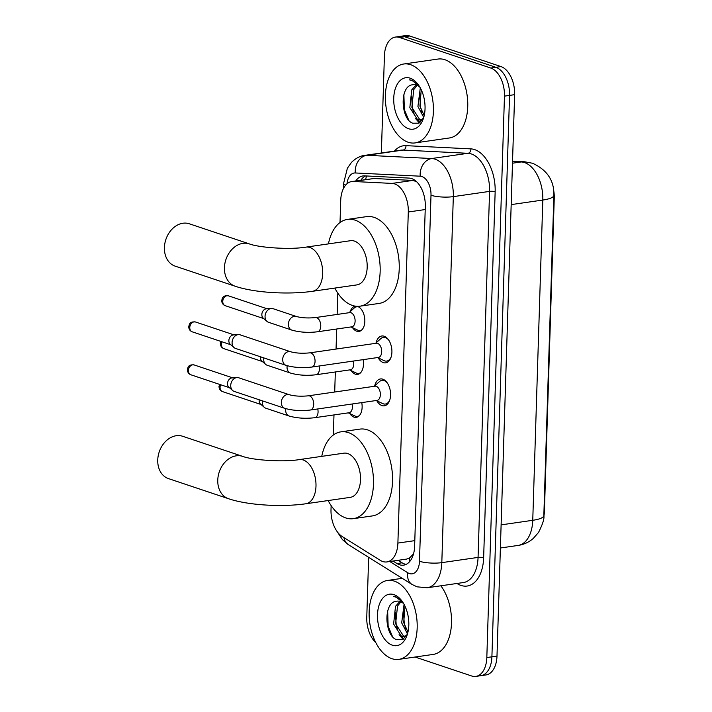 <?xml version="1.0" encoding="UTF-8"?>
<svg xmlns="http://www.w3.org/2000/svg" width="712" height="712" viewBox="0 0 712 712"><rect width="100%" height="100%" fill="white"/><g stroke="black" fill="none" stroke-linecap="round" stroke-linejoin="round"><path stroke-width="1.07" d="M357.344 306.338A12.754 7.556 81.8 0 1 357.531 306.4A12.754 7.556 81.8 0 1 364.802 319.563A12.754 7.556 81.8 0 1 358.964 331.436A12.754 7.556 81.8 0 1 356.748 331.214A12.754 7.556 81.8 0 1 352.529 327.671M350.215 311.607A12.754 7.556 81.8 0 1 355.315 306.187A12.754 7.556 81.8 0 1 355.413 306.169M363.084 359.658A12.754 7.556 81.8 0 1 357.611 374.396A12.754 7.556 81.8 0 1 355.404 374.174A12.754 7.556 81.8 0 1 351.176 370.632M361.74 402.609A12.754 7.556 81.8 0 1 356.258 417.357A12.754 7.556 81.8 0 1 354.051 417.134A12.754 7.556 81.8 0 1 349.832 413.592M376.052 342.908A13.572 8.037 81.8 0 1 381.801 335.993A13.572 8.037 81.8 0 1 384.151 336.224A13.572 8.037 81.8 0 1 391.885 350.233A13.572 8.037 81.8 0 1 385.682 362.853A13.572 8.037 81.8 0 1 383.323 362.622A13.572 8.037 81.8 0 1 378.205 357.851M374.708 385.868A13.572 8.037 81.8 0 1 380.448 378.953A13.572 8.037 81.8 0 1 382.807 379.185A13.572 8.037 81.8 0 1 390.541 393.184A13.572 8.037 81.8 0 1 384.329 405.813A13.572 8.037 81.8 0 1 381.979 405.582A13.572 8.037 81.8 0 1 376.862 400.812M331.133 505.6L331.009 509.623A23.914 14.16 -98.2 0 0 342.187 536.519L380.261 560.326A23.914 14.16 -98.2 0 0 382.753 561.519A23.914 14.16 -98.2 0 0 386.901 561.928A23.914 14.16 -98.2 0 0 397.892 543.078L408.296 211.989A23.914 14.16 -98.2 0 0 392.107 183.411L353.348 181.489A23.914 14.16 -98.2 0 0 351.71 181.56A23.914 14.16 -98.2 0 0 340.719 200.41L340.024 222.527M386.901 561.928L406.819 559.053L409.587 557.897L412.577 554.924A7.974 4.717 -98.2 0 0 413.343 554.532M413.699 553.224A23.914 14.16 81.8 0 1 412.577 554.924M543.79 516.565A21.529 12.745 -98.2 0 0 544.413 511.234L554.256 197.954A21.529 12.745 -98.2 0 0 553.74 190.78M416.458 181.578L412.773 180.43L374.014 178.507L351.71 181.56M337.808 293.13L337.141 314.446M336.678 329.006L336.055 349.058M335.334 371.967L334.702 392.018M333.981 414.927L333.35 434.996M381.365 152.982L384.409 55.919A23.914 14.16 81.8 0 1 395.4 37.069A23.914 14.16 81.8 0 1 399.548 37.478L490.791 68.041L495.872 67.302A23.914 14.16 81.8 0 1 509.552 95.39L491.903 656.82A23.914 14.16 81.8 0 1 480.912 675.67A23.914 14.16 81.8 0 0 491.903 656.82L509.552 95.39A23.914 14.16 81.8 0 0 495.872 67.302L404.638 36.739L495.872 67.302L500.963 66.572A23.914 14.16 81.8 0 1 514.634 94.66L496.994 656.081A23.914 14.16 81.8 0 1 486.002 674.932L475.83 676.4A23.914 14.16 81.8 0 1 471.682 675.991L415.069 657.025M395.4 37.069L400.491 36.33A23.914 14.16 81.8 0 1 404.638 36.739A23.914 14.16 81.8 0 0 400.491 36.33L405.582 35.6A23.914 14.16 81.8 0 1 409.729 36.009L500.963 66.572M392.997 561.047L397.002 563.548A23.914 14.16 -98.2 0 0 399.485 564.741A23.914 14.16 -98.2 0 0 403.633 565.15A23.914 14.16 -98.2 0 0 414.624 546.3L425.304 206.658A23.914 14.16 -98.2 0 0 409.115 178.089L364.535 175.873A23.914 14.16 -98.2 0 0 362.906 175.944A23.914 14.16 -98.2 0 0 355.751 180.982M406.125 564.385A23.914 14.16 81.8 0 1 404.576 564.002A23.914 14.16 81.8 0 1 402.084 562.809L398.088 560.317M375.794 642.589A23.914 14.16 81.8 0 1 366.769 617.34L368.656 557.327M490.791 68.041A23.914 14.16 81.8 0 1 504.461 96.129L486.821 657.55A23.914 14.16 81.8 0 1 475.83 676.4M360.833 180.243A23.914 14.16 81.8 0 1 365.612 175.926M394.377 581.143A39.863 23.603 81.8 0 1 417.099 622.27A39.863 23.603 81.8 0 1 398.853 659.365A39.863 23.603 81.8 0 1 391.938 658.689A39.863 23.603 81.8 0 1 369.225 617.553A39.863 23.603 81.8 0 1 387.47 580.458A39.863 23.603 81.8 0 1 394.377 581.143M440.853 585.789A39.863 23.603 81.8 0 1 451.177 627.744A39.863 23.603 81.8 0 1 433.19 654.417L398.853 659.365M396.967 601.159L396.655 601.213C382.896 601.827 384.551 635.923 396.575 639.67L402.672 639.616L407.397 634.187M392.365 645.197A25.988 15.388 81.8 0 1 377.502 614.67A25.988 15.388 81.8 0 1 393.958 594.636A25.988 15.388 81.8 0 1 401.826 600.848A25.988 15.388 81.8 0 1 406.863 635.754A25.988 15.388 81.8 0 1 392.365 645.197M402.413 601.658L395.863 596.772L393.247 596.291L396.379 597.341L402.974 602.494M396.655 601.213A18.014 10.671 81.8 0 1 396.949 601.159A18.014 10.671 81.8 0 1 400.073 601.471A18.014 10.671 81.8 0 1 403.748 603.767M400.927 601.818L397.527 606.054L395.623 623.774L403.401 635.878L405.137 636.279M399.904 601.418L395.507 606.348L393.611 624.068L401.381 636.172L404.149 636.528L406.855 635.255M404.995 606.17L403.704 622.608L407.967 632.034M404.06 604.328L401.684 622.902L407.495 633.849M404.149 636.528L406.276 636.225M407.139 633.547L407.442 634.027M399.058 634.712L403.134 639.358M403.446 611.492L404.291 623.81L405.822 628.74M395.365 612.658L396.219 624.976L397.75 629.898M401.078 636.038L403.784 638.931M387.657 611.092L388.138 626.142L392.392 636.35M410.61 64.694A39.863 23.603 81.8 0 1 433.323 105.821A39.863 23.603 81.8 0 1 415.078 142.916A39.863 23.603 81.8 0 1 408.172 142.24A39.863 23.603 81.8 0 1 385.459 101.104A39.863 23.603 81.8 0 1 403.695 64.009A39.863 23.603 81.8 0 1 410.61 64.694M403.695 64.009L438.04 59.051A39.863 23.603 81.8 0 1 444.947 59.737A39.863 23.603 81.8 0 1 467.668 100.873A39.863 23.603 81.8 0 1 449.423 137.968L415.078 142.916M412.889 84.764A18.014 10.671 81.8 0 1 413.174 84.71L412.889 84.764C399.129 85.378 400.776 119.474 412.8 123.22L418.905 123.167L423.622 117.738M408.599 128.739A25.988 15.388 81.8 0 1 393.736 98.22A25.988 15.388 81.8 0 1 410.183 78.186A25.988 15.388 81.8 0 1 418.06 84.399A25.988 15.388 81.8 0 1 423.097 119.305A25.988 15.388 81.8 0 1 408.599 128.739M418.647 85.209L412.097 80.323L409.48 79.842L412.613 80.892L419.199 86.045M413.174 84.71A18.014 10.671 81.8 0 1 416.298 85.022A18.014 10.671 81.8 0 1 419.973 87.318M417.161 85.369L413.752 89.605L411.856 107.325L419.635 119.429L421.37 119.83M416.137 84.968L411.732 89.899L409.836 107.619L417.615 119.723L420.374 120.079L423.088 118.806M421.228 89.721L419.938 106.159L424.192 115.584M420.294 87.879L417.917 106.453L423.729 117.4M420.374 120.079L422.501 119.776M423.373 117.097L423.676 117.578M415.292 118.263L419.368 122.909M419.671 95.043L420.525 107.361L422.056 112.282M411.598 96.209L412.444 108.527L413.975 113.448M417.312 119.589L420.018 122.482M403.882 94.643L404.372 109.692L408.626 119.901M182.637 436.269A22.321 17.239 108.5 0 0 157.744 460.005A22.321 17.239 108.5 0 0 168.459 478.598L228.49 498.703A22.321 17.239 -71.5 0 1 217.765 480.111A22.321 17.239 -71.5 0 1 242.667 456.374L182.637 436.269M299.36 459.587A22.321 13.216 -98.2 0 1 303.223 459.97A22.321 13.216 -98.2 0 1 315.986 486.189A22.321 13.216 -98.2 0 1 305.733 503.784L350.251 497.359A22.321 13.216 -98.2 0 0 360.468 476.586A22.321 13.216 -98.2 0 0 347.741 453.553A22.321 13.216 -98.2 0 0 343.869 453.17L299.36 459.587C283.367 462.355 252.208 460.103 242.667 456.374M321.762 456.356A43.85 25.961 81.8 0 1 340.799 431.864A43.85 25.961 81.8 0 1 348.399 432.611A43.85 25.961 81.8 0 1 373.391 477.859A43.85 25.961 81.8 0 1 353.321 518.665A43.85 25.961 81.8 0 1 345.721 517.918A43.85 25.961 81.8 0 1 328.134 500.545M340.799 431.864L359.88 429.113A43.85 25.961 81.8 0 1 367.481 429.861A43.85 25.961 81.8 0 1 392.463 475.109A43.85 25.961 81.8 0 1 372.403 515.915L353.321 518.665M189.321 223.79A22.321 17.239 108.5 0 0 164.419 247.527A22.321 17.239 108.5 0 0 175.134 266.128L235.165 286.233A22.321 17.239 -71.5 0 1 224.449 267.632A22.321 17.239 -71.5 0 1 249.342 243.896L189.321 223.79M306.035 247.117A22.321 13.216 -98.2 0 1 309.907 247.5A22.321 13.216 -98.2 0 1 322.67 273.72A22.321 13.216 -98.2 0 1 312.408 291.306L356.926 284.889A22.321 13.216 -98.2 0 0 367.143 264.116A22.321 13.216 -98.2 0 0 354.416 241.074A22.321 13.216 -98.2 0 0 350.553 240.701L306.035 247.117C290.042 249.885 258.883 247.634 249.342 243.896M328.437 243.887A43.85 25.961 81.8 0 1 347.474 219.394A43.85 25.961 81.8 0 1 355.074 220.142A43.85 25.961 81.8 0 1 380.066 265.389A43.85 25.961 81.8 0 1 359.996 306.187A43.85 25.961 81.8 0 1 352.395 305.439A43.85 25.961 81.8 0 1 334.809 288.075M347.474 219.394L366.555 216.635A43.85 25.961 81.8 0 1 374.156 217.391A43.85 25.961 81.8 0 1 399.147 262.639A43.85 25.961 81.8 0 1 379.078 303.437L359.996 306.187M376.256 400.518L382.673 403.579A11.962 7.075 -98.2 0 0 383.296 403.829A11.962 7.075 -98.2 0 0 385.37 404.033A11.962 7.075 -98.2 0 0 389.793 399.93M387.364 383.056A11.962 7.075 -98.2 0 0 384.026 380.573A11.962 7.075 -98.2 0 0 381.952 380.368A11.962 7.075 -98.2 0 0 379.496 381.561L374.209 386.313M377.057 400.402A7.173 4.245 -98.2 0 0 380.342 393.727A7.173 4.245 -98.2 0 0 376.248 386.322A7.173 4.245 -98.2 0 0 375.002 386.198L308.358 395.819A7.173 4.245 -98.2 0 1 309.604 395.934A7.173 4.245 -98.2 0 1 313.707 403.927A7.173 4.245 -98.2 0 1 310.405 410.014L377.057 400.402M289.339 394.733A7.173 5.545 -71.5 0 0 281.365 401.924A7.173 5.545 -71.5 0 0 281.338 402.36A7.173 5.545 -71.5 0 0 284.782 408.341L234.168 391.386A7.173 5.545 -71.5 0 1 232.682 390.532A7.173 5.545 -71.5 0 1 230.724 385.406A7.173 5.545 -71.5 0 1 236.669 377.6A7.173 5.545 -71.5 0 1 237.025 377.565A7.173 5.545 -71.5 0 1 238.725 377.778L289.339 394.733C294.617 396.183 300.953 396.54 308.358 395.819M232.682 390.532L228.926 387.266A5.18 4.005 -71.5 0 1 227.511 383.572A5.18 4.005 -71.5 0 1 231.8 377.93A5.18 4.005 -71.5 0 1 232.059 377.903A5.18 4.005 -71.5 0 1 232.317 377.894M377.609 357.558L384.026 360.619A11.962 7.075 -98.2 0 0 384.649 360.877A11.962 7.075 -98.2 0 0 386.723 361.082A11.962 7.075 -98.2 0 0 391.146 356.97M388.707 340.096A11.962 7.075 -98.2 0 0 385.379 337.613A11.962 7.075 -98.2 0 0 383.305 337.408A11.962 7.075 -98.2 0 0 380.849 338.601L375.553 343.353M378.401 357.442A7.173 4.245 -98.2 0 0 381.685 350.767A7.173 4.245 -98.2 0 0 377.6 343.362A7.173 4.245 -98.2 0 0 376.354 343.237L309.711 352.858A7.173 4.245 -98.2 0 1 310.957 352.974A7.173 4.245 -98.2 0 1 315.06 360.966A7.173 4.245 -98.2 0 1 311.758 367.063L378.401 357.442M290.692 351.772A7.173 5.545 -71.5 0 0 282.708 358.964A7.173 5.545 -71.5 0 0 282.691 359.4A7.173 5.545 -71.5 0 0 286.135 365.381L235.521 348.426A7.173 5.545 -71.5 0 1 234.025 347.572A7.173 5.545 -71.5 0 1 232.076 342.445A7.173 5.545 -71.5 0 1 238.013 334.64A7.173 5.545 -71.5 0 1 238.369 334.604A7.173 5.545 -71.5 0 1 240.078 334.818L290.692 351.772C295.961 353.223 302.306 353.579 309.711 352.858M234.025 347.572L230.27 344.305A5.18 4.005 -71.5 0 1 228.863 340.612A5.18 4.005 -71.5 0 1 233.153 334.969A5.18 4.005 -71.5 0 1 233.411 334.943A5.18 4.005 -71.5 0 1 233.67 334.934M348.302 412.862L354.727 415.924A11.962 7.075 -98.2 0 0 355.341 416.173A11.962 7.075 -98.2 0 0 357.415 416.378A11.962 7.075 -98.2 0 0 359.373 415.585M285.841 408.67A7.173 5.545 -71.5 0 0 285.717 409.605A7.173 5.545 -71.5 0 0 285.69 410.041A7.173 5.545 -71.5 0 0 289.134 416.022C296.984 418.247 305.519 418.807 314.766 417.704L349.103 412.746A7.173 4.245 -98.2 0 0 352.093 404.007M289.134 416.022L265.798 408.207A7.173 5.545 -71.5 0 1 264.312 407.344A7.173 5.545 -71.5 0 1 262.354 402.227A7.173 5.545 -71.5 0 1 262.505 400.874M264.312 407.344L260.556 404.087A5.18 4.005 -71.5 0 1 259.141 400.384A5.18 4.005 -71.5 0 1 259.195 399.77M349.654 369.902L356.08 372.963A11.962 7.075 -98.2 0 0 356.694 373.213A11.962 7.075 -98.2 0 0 358.768 373.417A11.962 7.075 -98.2 0 0 360.717 372.625M287.194 365.71A7.173 5.545 -71.5 0 0 287.07 366.644A7.173 5.545 -71.5 0 0 287.043 367.08A7.173 5.545 -71.5 0 0 290.487 373.061C298.328 375.286 306.872 375.847 316.11 374.743L350.455 369.786A7.173 4.245 -98.2 0 0 353.437 361.046M290.487 373.061L267.151 365.247A7.173 5.545 -71.5 0 1 265.656 364.384A7.173 5.545 -71.5 0 1 263.707 359.266A7.173 5.545 -71.5 0 1 263.849 357.913M265.656 364.384L261.9 361.126A5.18 4.005 -71.5 0 1 260.494 357.424A5.18 4.005 -71.5 0 1 260.548 356.81M351.007 326.942L357.424 330.003A11.962 7.075 -98.2 0 0 358.047 330.252A11.962 7.075 -98.2 0 0 360.121 330.457A11.962 7.075 -98.2 0 0 362.07 329.665M358.803 307.005A11.962 7.075 -98.2 0 0 358.777 306.997A11.962 7.075 -98.2 0 0 356.703 306.792A11.962 7.075 -98.2 0 0 354.247 307.985L348.951 312.737M351.808 326.826A7.173 4.245 -98.2 0 0 355.092 320.151A7.173 4.245 -98.2 0 0 350.998 312.746A7.173 4.245 -98.2 0 0 349.752 312.621L315.416 317.579A7.173 4.245 -98.2 0 1 316.662 317.703A7.173 4.245 -98.2 0 1 320.765 325.687A7.173 4.245 -98.2 0 1 317.463 331.783L351.808 326.826M296.397 316.493A7.173 5.545 -71.5 0 0 288.413 323.684A7.173 5.545 -71.5 0 0 288.396 324.12A7.173 5.545 -71.5 0 0 291.84 330.101L268.495 322.287A7.173 5.545 -71.5 0 1 267.009 321.423A7.173 5.545 -71.5 0 1 265.051 316.306A7.173 5.545 -71.5 0 1 270.996 308.501A7.173 5.545 -71.5 0 1 271.352 308.465A7.173 5.545 -71.5 0 1 273.061 308.679L296.397 316.493C301.666 317.944 308.011 318.308 315.416 317.579M267.009 321.423L263.253 318.166A5.18 4.005 -71.5 0 1 261.847 314.473A5.18 4.005 -71.5 0 1 266.137 308.83A5.18 4.005 -71.5 0 1 266.395 308.803A5.18 4.005 -71.5 0 1 266.653 308.794M554.256 197.954L553.811 198.016M544.413 511.234L543.968 511.305M409.587 557.897A23.914 17.239 122 0 0 409.827 561.412M366.618 175.971A23.914 19.144 92.8 0 0 365.63 179.558M414.802 540.639L397.892 543.078M374.014 178.507L353.348 181.489M412.773 180.43L392.107 183.411M425.206 209.55L408.296 211.989M512.551 161.179L524.699 161.784L532.594 163.27C547.136 169.928 554.239 180.599 553.9 195.293A27.902 6.426 -178.2 0 1 542.811 200.045A31.889 18.877 -98.2 0 0 524.584 162.594A31.889 18.877 -98.2 0 0 521.228 161.944L512.533 161.517M524.699 161.784A27.902 22.339 92.8 0 0 521.228 161.944L512.48 163.208M501.114 524.869L532.754 520.303A27.902 6.426 1.8 0 0 543.834 515.55C544.529 518.452 542.758 524.085 538.521 532.451L533.252 538.459C528.891 542.241 523.836 544.564 518.096 545.437A31.889 18.877 -98.2 0 0 532.754 520.303L542.811 200.045L511.18 204.611M514.634 94.66L504.461 96.129M496.994 656.081L486.821 657.55M409.729 36.009L399.548 37.478M389.767 561.51L407.745 572.751A15.949 9.443 -98.2 0 0 409.4 573.552A15.949 9.443 -98.2 0 0 419.493 561.261L431 195.248A15.949 9.443 -98.2 0 0 421.878 176.523A15.949 9.443 -98.2 0 0 420.205 176.193L355.279 172.963A15.949 9.443 -98.2 0 0 346.984 183.794M355.279 172.963A15.949 12.763 92.8 0 1 366.813 155.296L431.739 158.527A31.889 18.877 81.8 0 1 435.085 159.177A31.889 18.877 81.8 0 1 453.322 196.628L441.814 562.64A31.889 18.877 81.8 0 1 427.164 587.765L463.414 582.541A31.889 18.877 -98.2 0 0 478.063 557.407L489.571 191.395A31.889 18.877 -98.2 0 0 471.335 153.943A31.889 18.877 -98.2 0 0 467.989 153.303L403.063 150.072A31.889 18.877 -98.2 0 0 400.883 150.17L364.633 155.394A31.889 18.877 81.8 0 1 366.813 155.296L403.063 150.072A3.987 3.195 -87.2 0 0 405.947 145.649L470.872 148.879A35.876 21.235 81.8 0 1 495.152 191.742L483.644 557.754A3.987 0.917 1.8 0 0 478.063 557.407L441.814 562.64A15.949 3.676 -178.2 0 1 419.493 561.261M470.872 148.879A3.987 3.195 -87.2 0 1 467.989 153.303L431.739 158.527A15.949 12.763 92.8 0 0 420.205 176.193M483.644 557.754A35.876 21.235 81.8 0 1 460.94 585.415A35.876 21.235 81.8 0 1 457.202 583.626L456.962 583.466M394.43 151.095A35.876 21.235 81.8 0 1 405.947 145.649M431 195.248A15.949 3.676 -178.2 0 0 453.322 196.628L489.571 191.395A3.987 0.917 1.8 0 1 495.152 191.742M345.667 185.12A15.949 3.676 -178.2 0 1 343.647 183.242L343.487 188.44M343.976 537.64A15.949 11.49 122 0 0 348.239 544.564L412.008 584.436A15.949 11.49 122 0 1 407.745 572.751M402.084 562.809L397.002 563.548M194.207 364.962C187.995 364.25 188.021 367.534 187.381 369.715C187.505 372.243 188.68 373.933 190.914 374.797A5.18 4.005 -71.5 0 1 188.422 370.471A5.18 4.005 -71.5 0 1 194.207 364.962L232.699 377.858M187.381 369.715A5.18 1.193 1.8 0 0 188.422 370.471M195.551 322.002C189.347 321.29 189.374 324.574 188.725 326.755C188.858 329.282 190.033 330.973 192.258 331.837A5.18 4.005 -71.5 0 1 189.775 327.52A5.18 4.005 -71.5 0 1 195.551 322.002L234.052 334.898M188.725 326.755A5.18 1.193 1.8 0 0 189.775 327.52M219.554 384.382L219.011 386.536C219.136 389.055 220.311 390.746 222.544 391.609A5.18 4.005 -71.5 0 1 220.053 387.292A5.18 4.005 -71.5 0 1 220.658 384.756M219.011 386.536A5.18 1.193 1.8 0 0 220.053 387.292M314.766 417.704A7.173 4.245 -98.2 0 0 318.068 411.607A7.173 4.245 -98.2 0 0 317.748 408.955M220.898 341.422L220.355 343.576C220.489 346.094 221.663 347.794 223.888 348.649A5.18 4.005 -71.5 0 1 221.405 344.332A5.18 4.005 -71.5 0 1 222.01 341.796M220.355 343.576A5.18 1.193 1.8 0 0 221.405 344.332M316.11 374.743A7.173 4.245 -98.2 0 0 319.412 368.647A7.173 4.245 -98.2 0 0 319.101 366.004M228.534 295.863C222.322 295.151 222.358 298.435 221.708 300.615C221.833 303.134 223.016 304.834 225.241 305.688A5.18 4.005 -71.5 0 1 222.758 301.372A5.18 4.005 -71.5 0 1 228.534 295.863L267.036 308.759M221.708 300.615A5.18 1.193 1.8 0 0 222.758 301.372M553.9 195.293L543.834 515.55M518.096 545.437L500.394 547.991M412.008 584.436L417.054 586.83L427.164 587.765M364.633 155.394C363.182 155.545 357.682 156.284 351.505 162.363L347.376 168.219L343.647 183.242M337.239 531.731L342.419 539.616L348.239 544.564M387.47 580.458L402.236 578.331M305.733 503.784C281.899 507.229 247.963 505.315 228.49 498.703M312.408 291.306C288.574 294.75 254.638 292.837 235.165 286.233M385.37 404.033L387.853 403.677M232.059 377.903L237.025 377.565M381.952 380.368L384.435 380.003M284.782 408.341C292.623 410.557 301.167 411.118 310.405 410.014M190.914 374.797L229.406 387.684M386.723 361.082L389.206 360.717M233.411 334.943L238.369 334.604M383.305 337.408L385.788 337.043M286.135 365.381C293.976 367.597 302.52 368.157 311.758 367.063M192.258 331.837L230.759 344.733M357.415 416.378L358.75 416.191M222.544 391.609L261.037 404.505M358.768 373.417L360.094 373.23M223.888 348.649L262.39 361.545M360.121 330.457L361.447 330.27M291.84 330.101C299.681 332.326 308.225 332.887 317.463 331.783M266.395 308.803L271.352 308.465M356.703 306.792L358.029 306.596M225.241 305.688L263.743 318.584"/></g></svg>
